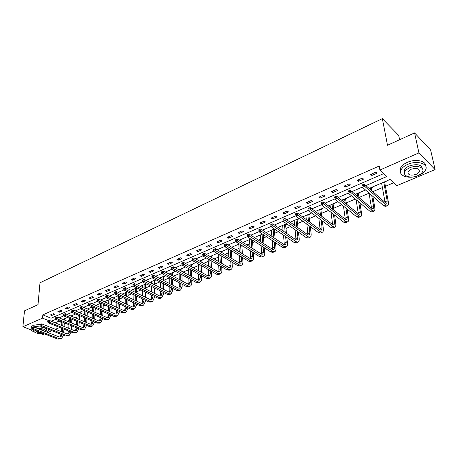 <?xml version="1.0" encoding="UTF-8"?>
<svg xmlns="http://www.w3.org/2000/svg" width="458" height="458" viewBox="0 0 458 458"><rect width="100%" height="100%" fill="white"/><g stroke="black" fill="none" stroke-linecap="round" stroke-linejoin="round"><path stroke-width="0.69" d="M399.588 139.742L398.7 135.413L382.356 118.645L39.989 282.786L38.02 304.667L24.486 310.839L22.9 326.743L42.525 318.127L48.897 320.703M382.356 118.645L387.497 145.255L414.564 132.906L430.612 149.961L435.1 169.592L396.805 185.696L390.084 179.467L369.114 188.438M67.217 321.201L69.267 320.331M75.215 317.812L76.887 317.102M79.532 315.986L79.938 315.808M83.35 314.365L84.633 313.822M87.289 312.694L88.205 312.304M91.629 310.856L92.51 310.478M95.178 309.35L96.615 308.738M100.05 307.284L100.514 307.083M103.199 305.95L105.18 305.108M111.351 302.492L113.899 301.41M119.647 298.977L122.778 297.648M128.085 295.399L131.818 293.813M136.667 291.757L141.024 289.914M145.404 288.053L150.401 285.935M154.289 284.286L159.956 281.882M163.46 280.399L169.7 277.754M173.21 276.266L179.124 273.758M183.148 272.052L188.656 269.716M193.276 267.758L198.366 265.6M203.604 263.379L208.258 261.404M214.132 258.913L218.334 257.133M224.872 254.362L228.605 252.776M231.473 251.562L232.269 251.224M235.83 249.713L239.076 248.339M241.956 247.12L243.444 246.484M247.011 244.973L249.742 243.816M252.639 242.585L254.848 241.652M258.426 240.135L260.625 239.202M263.533 237.971L266.493 236.712M270.071 235.194L271.72 234.496M274.64 233.259L278.384 231.674M281.968 230.151L283.033 229.698M285.969 228.456L290.527 226.527M294.116 225.004L294.58 224.804M297.528 223.556L302.927 221.266M309.322 218.558L315.602 215.89M321.356 213.451L328.558 210.399M333.642 208.241L341.794 204.789M346.185 202.923L355.334 199.047M358.998 197.495L369.051 193.23M372.783 191.65L382.407 187.568M385.447 186.28L393.674 182.794M59.735 327.476L55.384 329.308M52.023 330.722L47.787 332.502M44.432 333.911L43.023 334.506L40.733 333.624M58.578 321.298L61.836 322.627M385.854 181.276L386.214 181.603L384.812 182.204M380.684 183.486L381.045 183.813L381.674 183.544M372.503 186.984L372.869 187.311L371.495 187.894M359.433 192.578L359.799 192.892L358.459 193.471M346.637 198.056L347.009 198.366L345.693 198.927M341.783 200.129L342.595 200.249M334.105 203.415L334.483 203.718L333.195 204.268M329.354 205.447L330.115 205.585M321.831 208.671L322.209 208.963L320.949 209.501M317.176 210.657L317.886 210.812M309.803 213.812L310.192 214.104L308.955 214.63M305.246 215.764L305.904 215.936M298.021 218.855L298.41 219.136L297.202 219.657M293.555 220.767L294.162 220.951M286.473 223.796L286.868 224.071L285.678 224.58M282.094 225.668L282.66 225.868M270.861 230.477L271.382 230.689M274.388 229.406L274.811 229.223M259.846 235.189L260.321 235.418M249.043 239.809L249.478 240.055M238.446 244.343L238.841 244.595M232.023 247.091L232.166 247.452M228.05 248.791L228.405 249.009M221.746 251.488L222.153 251.734L221.191 252.146M211.665 255.804L212.071 256.045L211.035 256.486M201.76 260.041L202.173 260.276L201.154 260.711M192.045 264.197L192.457 264.426L191.455 264.856M182.502 268.279L182.919 268.508L181.935 268.926M173.135 272.287L173.548 272.51L172.586 272.922M163.93 276.226L164.348 276.443L163.397 276.85M154.89 280.096L155.308 280.307L154.375 280.708M146.005 283.897L146.423 284.109L145.512 284.498M136.799 288.219L137.217 288.042M117.059 296.28L116.95 299.761M95.802 305.377L96.209 305.572M87.919 308.749L88.342 308.932L87.781 309.173M80.167 312.064L80.591 312.247L79.789 312.591M72.536 315.333L72.959 315.51L72.175 315.848M65.03 318.545L65.454 318.716L64.681 319.049M365.85 185.576L386.884 176.502L379.905 170.032L379.172 166.042L42.806 314.864L51.05 318.23L383.741 173.588M375.886 172.139L370.659 174.429L371.833 175.488L377.054 173.21L375.886 172.139M362.392 178.053L357.286 180.297L358.471 181.334L363.578 179.101L362.392 178.053M349.196 183.847L344.193 186.04L345.401 187.053L350.393 184.866L349.196 183.847M336.281 189.515L331.386 191.662L332.6 192.652L337.489 190.511L336.281 189.515M323.634 195.062L318.842 197.163L320.073 198.131L324.859 196.035L323.634 195.062M311.257 200.489L306.562 202.55L307.805 203.495L312.493 201.446L311.257 200.489M299.131 205.808L294.534 207.823L295.788 208.756L300.379 206.747L299.131 205.808M287.258 211.018L282.752 212.993L284.017 213.903L288.511 211.934L287.258 211.018M275.619 216.124L271.205 218.06L272.481 218.947L276.89 217.018L275.619 216.124M264.22 221.122L259.892 223.023L261.175 223.893L265.497 222.004L264.22 221.122M253.045 226.029L248.803 227.889L250.091 228.742L254.327 226.887L253.045 226.029M242.087 230.832L237.931 232.658L239.231 233.494L243.381 231.679L242.087 230.832M231.342 235.549L227.265 237.336L228.576 238.154L232.647 236.374L231.342 235.549M220.808 240.169L216.811 241.921L218.123 242.723L222.119 240.977L220.808 240.169M210.474 244.704L206.552 246.421L207.869 247.211L211.791 245.494L210.474 244.704M200.335 249.152L196.488 250.835L197.81 251.608L201.657 249.925L200.335 249.152M190.391 253.514L186.612 255.169L187.94 255.925L191.719 254.276L190.391 253.514M180.624 257.797L176.914 259.423L178.254 260.167L181.958 258.547L180.624 257.797M171.04 261.999L167.399 263.596L168.739 264.323L172.38 262.737L171.04 261.999M161.628 266.127L158.056 267.695L159.401 268.411L162.974 266.848L161.628 266.127M152.388 270.18L148.879 271.72L150.23 272.424L153.739 270.89L152.388 270.18M143.314 274.165L139.867 275.676L141.224 276.363L144.665 274.857L143.314 274.165M134.406 278.075L131.017 279.557L132.373 280.233L135.757 278.75L134.406 278.075M125.647 281.916L122.32 283.376L123.677 284.034L127.003 282.58L125.647 281.916M117.042 285.689L113.773 287.126L115.135 287.773L118.404 286.342L117.042 285.689M108.586 289.399L105.374 290.807L106.737 291.448L109.949 290.04L108.586 289.399M100.279 293.046L97.119 294.431L98.487 295.055L101.642 293.675L100.279 293.046M92.11 296.629L89.007 297.992L90.369 298.605L93.478 297.248L92.11 296.629M84.077 300.15L81.026 301.49L82.394 302.097L85.446 300.757L84.077 300.15M76.183 303.614L73.177 304.931L74.551 305.526L77.551 304.215L76.183 303.614M68.414 307.02L65.465 308.32L66.834 308.904L69.788 307.61L68.414 307.02M60.777 310.375L57.874 311.646L59.242 312.219L62.151 310.953L60.777 310.375M53.265 313.667L50.403 314.921L51.777 315.488L54.634 314.24L53.265 313.667M414.564 132.906L418.933 152.898L435.1 169.592M31.327 329.995L22.9 326.743M42.806 314.864L42.525 318.127M379.905 170.032L418.933 152.898M51.267 321.264L55.87 319.278M59.134 317.869L63.862 315.831M67.131 314.417L71.992 312.322M75.278 310.908L80.27 308.755M83.562 307.335L88.692 305.12M91.995 303.694L97.268 301.421M100.583 299.99L105.998 297.654M109.325 296.223L114.889 293.818M118.227 292.381L123.946 289.914M127.295 288.471L133.175 285.935M136.53 284.487L142.575 281.882M145.942 280.428L152.153 277.748M155.537 276.288L161.92 273.535M165.309 272.075L171.876 269.241M175.271 267.775L182.026 264.861M185.433 263.396L192.377 260.396M195.795 258.925L202.94 255.845M206.363 254.367L213.714 251.196M217.144 249.719L224.706 246.456M228.147 244.973L235.927 241.612M239.374 240.129L247.383 236.671M250.835 235.183L259.079 231.628M262.537 230.134L271.027 226.475M274.491 224.981L283.227 221.214M286.702 219.714L295.702 215.833M299.177 214.333L308.44 210.337M311.921 208.837L321.464 204.72M324.957 203.215L334.781 198.972M338.279 197.467L348.406 193.099M351.91 191.587L362.341 187.087M365.501 189.984L355.219 194.381M351.607 195.927L341.634 200.198M338.021 201.743L328.346 205.882M324.733 207.422L315.35 211.441M311.743 212.981L302.635 216.88M299.028 218.42L290.189 222.204M286.594 223.744L278.012 227.414M274.416 228.954L266.087 232.521M262.497 234.055L254.408 237.513M250.824 239.047L242.969 242.408M239.391 243.937L231.765 247.206M228.193 248.728L220.785 251.9M217.218 253.423L210.022 256.509M206.466 258.026L199.47 261.02M195.921 262.537L189.125 265.445M185.587 266.962L178.981 269.791M175.448 271.296L169.025 274.044M165.51 275.55L159.264 278.224M155.754 279.724L149.686 282.323M146.188 283.817L140.285 286.342M136.793 287.836L131.057 290.292M127.576 291.78L122 294.168M118.53 295.65L113.103 297.975M109.645 299.452L104.367 301.713M100.92 303.185L95.785 305.383M92.35 306.854L87.358 308.99M83.934 310.455L79.074 312.533M75.662 313.993L70.933 316.014M67.532 317.468L62.935 319.438M59.546 320.886L55.069 322.804M51.05 318.23L50.827 321.087M371.581 174.029L371.833 175.488M380.964 183.366L381.045 183.813M358.236 179.88L358.471 181.334M345.177 185.61L345.401 187.053M342.092 199.997L342.16 200.438M332.399 191.215L332.6 192.652M329.674 205.31L329.731 205.751M319.884 196.705L320.073 198.131M317.503 210.52L317.56 210.949M307.633 202.081L307.805 203.495M305.583 215.621L305.629 216.05M295.633 207.342L295.788 208.756M293.899 220.619L293.944 221.048M283.874 212.501L284.017 213.903M282.449 225.519L282.489 225.943M272.355 217.556L272.481 218.947M271.216 230.322L271.256 230.746M261.066 222.508L261.175 223.893M260.213 235.034L260.241 235.452M249.994 227.363L250.091 228.742M249.415 239.654L249.444 240.072M239.145 232.126L239.231 233.494M228.502 236.792L228.576 238.154M218.06 241.372L218.123 242.723M207.823 245.866L207.869 247.211M197.77 250.274L197.81 251.608M187.912 254.602L187.94 255.925M178.231 258.844L178.254 260.167M168.733 263.012L168.739 264.323M159.401 267.106L159.401 268.411M150.241 271.125L150.23 272.424M141.241 275.075L141.224 276.363M132.396 278.951L132.373 280.233M123.712 282.763L123.677 284.034M115.176 286.508L115.135 287.773M106.788 290.189L106.737 291.448M98.544 293.807L98.487 295.055M90.438 297.362L90.369 298.605M82.463 300.86L82.394 302.097M74.625 304.295L74.551 305.526M66.914 307.679L66.834 308.904M59.334 311.005L59.242 312.219M51.874 314.28L51.777 315.488M384.932 181.671L384.749 182.496L384.193 181.986M383.747 182.175L387.193 200.873L386.861 203.312L385.642 202.905L364.282 184.208L364.631 186.291L386.014 204.944L387.84 205.545C388.516 205.092 388.682 203.867 388.332 201.881L384.749 182.496M381.594 183.097L385.086 202.425M363.2 185.393L363.057 184.557L362.152 184.946L362.295 185.782L363.2 185.393L364.631 186.291L362.37 187.27L383.798 205.848L385.63 206.444L387.657 205.619M362.295 185.782L362.152 184.946M363.057 184.557L364.282 184.208M418.784 175.397C422.23 173.897 424.514 172.031 425.631 169.786C428.928 163.729 416.98 160.065 407.66 164.411C404.305 165.911 402.101 167.743 401.031 169.907C397.784 176.032 409.538 179.576 418.784 175.397M425.637 166.036C426.295 160.827 415.383 158.617 407.242 162.39C403.899 163.895 401.695 165.733 400.624 167.897L400.567 171.601M404.517 172.803L404.448 169.947C405.227 168.384 406.824 167.055 409.246 165.979C417.055 163.609 421.463 164.559 422.471 168.83M417.65 175.729C420.123 174.653 421.766 173.313 422.568 171.71C424.938 167.353 416.351 164.731 409.629 167.84C407.208 168.916 405.605 170.239 404.826 171.796C402.479 176.193 410.969 178.746 417.65 175.729M411.072 169.26L407.964 171.819C407.815 175.053 410.568 175.895 416.242 174.343L419.396 171.761C419.551 168.527 416.774 167.691 411.072 169.26M46.859 332.142L48.674 330.693L48.76 329.434M40.287 325.959L33.108 326.892L31.23 328.357C30.657 329.708 31.642 330.916 34.19 331.976M46.813 325.901L44.821 325.106M40.35 324.333L33.257 325.272L31.379 326.749L31.27 327.945M35.18 327.585C39.176 325.804 47.832 328.02 46.241 330.384L46.189 330.991M46.121 331.85C46.092 329.554 43.235 328.438 37.545 328.506M35.758 330.556C35.856 332.004 37.682 332.708 41.226 332.674M43.928 330.997C43.418 330.086 42.033 329.548 39.772 329.376M33.835 329.812L33.543 330.189C33.846 332.76 37.041 333.836 43.121 333.407M371.615 187.368L371.427 188.186L370.865 187.688M371.696 195.354L373.608 206.466L373.224 208.9L371.97 208.516L350.324 190.247L350.645 192.326L372.314 210.543L374.186 211.109C374.89 210.646 375.085 209.426 374.77 207.451L372.846 196.35M371.896 190.871L371.427 188.186M370.408 187.883L370.745 189.864M369.016 193.036L371.553 208.167M349.225 191.433L349.093 190.602L348.212 190.986L348.338 191.816L349.225 191.433L350.645 192.326L348.435 193.276L370.15 211.43L372.028 211.991L373.997 211.19M348.338 191.816L348.212 190.986M349.093 190.602L350.324 190.247M358.58 192.944L358.391 193.757L357.818 193.27M358.694 201.852L360.32 211.94L359.879 214.367L358.597 214.006L336.676 196.161L336.974 198.217L358.917 216.021L360.83 216.554C361.562 216.084 361.786 214.865 361.494 212.901L359.862 202.831M359.009 197.581L358.391 193.757M357.343 193.471L357.847 196.602M356.129 199.711L358.299 213.766M335.565 197.341L335.445 196.516L334.58 196.888L334.701 197.713L335.565 197.341L336.974 198.217L334.809 199.15L356.799 216.886L358.717 217.418L360.635 216.634M334.701 197.713L334.58 196.888M335.445 196.516L336.676 196.161M345.813 198.406L345.624 199.207L345.046 198.732M345.933 208.127L347.313 217.298L346.82 219.72L345.515 219.382L323.331 201.938L323.606 203.982L345.807 221.38L347.765 221.884C348.521 221.403 348.767 220.189 348.498 218.237L347.112 209.077M346.357 204.039L345.624 199.207M344.559 198.944L345.177 203.083M342.532 199.808L342.721 201.079M343.471 206.14L345.321 219.227M322.214 203.112L322.106 202.293L321.258 202.659L321.367 203.478L322.214 203.112L323.606 203.982L321.487 204.898L343.735 222.227L345.693 222.731L347.559 221.97M321.367 203.478L321.258 202.659M322.106 202.293L323.331 201.938M333.315 203.753L333.126 204.549L332.542 204.085M333.413 214.184L334.575 222.536L334.037 224.958L332.703 224.638L310.284 207.589L310.53 209.621L332.977 226.624L334.97 227.099C335.754 226.613 336.023 225.399 335.777 223.458L334.609 215.117M333.928 210.268L333.126 204.549M332.033 204.302L332.737 209.335M330.052 205.15L330.373 207.474M331.042 212.34L332.605 224.563M309.15 208.762L309.053 207.949L308.228 208.304L308.326 209.117L309.15 208.762L310.53 209.621L308.463 210.514L330.945 227.454L332.943 227.929L334.764 227.185M308.326 209.117L308.228 208.304M309.053 207.949L310.284 207.589M321.075 208.991L320.881 209.781L320.291 209.329M321.127 220.052L322.106 227.672L321.522 230.088L320.165 229.79L297.517 213.113L297.74 215.134L320.417 231.759L322.443 232.212C323.251 231.714 323.543 230.5 323.319 228.571L322.335 220.962M321.728 216.291L320.881 209.781M319.77 209.546L320.52 215.374M317.829 210.382L318.241 213.64M318.842 218.334L320.148 229.773M296.378 214.287L296.292 213.474L295.479 213.829L295.57 214.636L296.378 214.287L297.74 215.134L295.719 216.004L318.43 232.572L320.463 233.019L322.232 232.298M295.57 214.636L295.479 213.829M296.292 213.474L297.517 213.113M309.076 214.121L308.887 214.905L308.286 214.464M309.07 225.748L309.894 232.698L309.27 235.114L307.89 234.828L285.031 218.523L285.231 220.527L308.12 236.786L310.18 237.21C311.005 236.706 311.32 235.492 311.119 233.58L310.289 226.636M309.745 222.119L308.887 214.905M307.759 214.688L308.532 221.22M305.852 215.506L306.333 219.605M306.866 224.139L307.942 234.868M283.88 219.691L283.8 218.884L283.01 219.227L283.09 220.029L283.88 219.691L285.231 220.527L283.25 221.38L306.173 237.588L308.234 238L309.957 237.301M283.25 221.38L283.09 220.029M283.8 218.884L285.031 218.523M297.328 219.153L297.133 219.932L296.526 219.491M297.242 231.273L297.935 237.622L297.265 240.032L295.862 239.769L272.808 223.813L272.985 225.805L296.074 241.715L298.164 242.11C299.017 241.595 299.349 240.387 299.171 238.486L298.473 232.143M297.992 227.769L297.133 219.932M295.983 219.726L296.767 226.893M294.116 220.527L294.637 225.376M295.112 229.767L295.988 239.849M271.651 224.975L271.577 224.18L270.804 224.517L270.873 225.313L271.651 224.975L272.985 225.805L271.05 226.641L294.162 242.494L296.263 242.883L297.94 242.202M271.05 226.641L270.873 225.313M271.577 224.18L272.808 223.813M285.803 224.082L285.609 224.855L285.002 224.426M285.637 236.649L286.216 242.448L285.506 244.853L284.08 244.601L260.842 228.994L260.997 230.975L284.269 246.536L286.393 246.908C287.263 246.387 287.618 245.185 287.458 243.295L286.88 237.496M286.45 233.254L285.609 224.855M284.447 224.66L285.214 232.401M282.62 225.445L283.159 230.975M283.576 235.235L284.269 244.721M259.675 230.156L259.612 229.361L258.856 229.693L258.919 230.483L259.675 230.156L260.997 230.975L259.102 231.794L282.403 247.303L284.527 247.669L286.164 246.999M259.102 231.794L258.919 230.483M259.612 229.361L260.842 228.994M274.491 229.006L274.313 229.676L273.701 229.258M274.25 241.876L274.726 247.177L273.981 249.576L272.539 249.341L249.123 234.067L249.266 236.036L272.71 251.265L274.857 251.614C275.75 251.087 276.122 249.885 275.985 248.001L275.504 242.711M275.126 238.589L274.313 229.676M273.134 229.504L273.878 237.754M271.342 230.271L271.886 236.414M272.252 240.547L272.785 249.484M247.955 235.223L247.898 234.439L247.154 234.759L247.211 235.544L247.955 235.223L249.266 236.036L247.406 236.838L270.878 252.014L273.031 252.358L274.628 251.705M247.406 236.838L247.211 235.544M247.898 234.439L249.123 234.067M263.075 246.971L263.47 251.814L262.686 254.207L261.226 253.99L237.65 239.036L237.771 240.988L261.375 255.896L263.556 256.222C264.466 255.69 264.856 254.488 264.735 252.621L264.34 247.784M264.008 243.776L263.253 234.559M262.045 234.244L262.755 242.958M260.287 235L260.82 241.698M261.14 245.717L261.524 254.15M236.477 240.187L236.425 239.408L235.698 239.723L235.744 240.502L236.477 240.187L237.771 240.988L235.95 241.778L259.583 256.629L261.764 256.949L263.316 256.32M235.95 241.778L235.744 240.502M236.425 239.408L237.65 239.036M252.112 251.934L252.432 256.354L251.614 258.741L250.137 258.541L226.412 243.902L226.515 245.843L250.268 260.436L252.472 260.739C253.4 260.201 253.812 259.005 253.703 257.15L253.383 252.736M253.097 248.831L252.461 240.101M251.202 239.288L251.831 248.03M249.45 239.637L249.959 246.839M250.234 250.755L250.486 258.724M225.227 245.053L225.187 244.274L224.477 244.583L224.517 245.356L225.227 245.053L226.515 245.843L224.735 246.616L248.511 261.157L250.721 261.455L252.232 260.837M224.735 246.616L224.517 245.356M225.187 244.274L226.412 243.902M241.355 256.778L241.612 260.814L240.759 263.195L239.265 263.007L215.403 248.671L215.489 250.6L239.379 264.89L241.606 265.171C242.551 264.627 242.98 263.436 242.889 261.587L242.631 257.562M242.385 253.761L241.853 245.482M240.582 244.686L241.108 252.971M238.813 244.188L239.294 251.848M239.528 255.667L239.66 263.201M214.212 249.816L214.178 249.043L213.48 249.347L213.514 250.114L214.212 249.816L215.489 250.6L213.743 251.35L237.656 265.594L239.889 265.869L241.36 265.268M213.743 251.35L213.514 250.114M214.178 249.043L215.403 248.671M230.792 261.507L230.998 265.182L230.111 267.558L228.605 267.38L204.611 253.343L204.68 255.261L228.702 269.258L230.952 269.516C231.914 268.966 232.355 267.775 232.286 265.943L232.08 262.274M231.868 258.564L231.427 250.709M230.151 249.931L230.586 257.791M228.393 248.854L228.823 256.732M229.023 260.453L229.04 267.587M203.421 254.482L203.392 253.715L202.705 254.013L202.734 254.78L203.421 254.482L204.68 255.261L202.968 255.999L227.013 269.945L229.263 270.203L230.706 269.613M202.968 255.999L202.734 254.78M203.392 253.715L204.611 253.343M221.225 251.711L221.117 252.106M220.424 266.127L220.584 269.47L219.668 271.834L218.145 271.674L194.037 257.923L194.089 259.829L218.231 273.535L220.504 273.775C221.477 273.226 221.935 272.035 221.878 270.214L221.718 266.877M221.546 263.253L221.185 255.787M219.903 255.02L220.258 262.497M218.191 254.007L218.535 261.489M218.701 265.125L218.935 270.146L218.621 271.886M192.835 259.056L192.818 258.295L192.148 258.587L192.165 259.348L192.835 259.056L194.089 259.829L192.412 260.55L216.571 274.216L218.844 274.451L220.246 273.878M192.412 260.55L192.165 259.348M192.818 258.295L194.037 257.923M211.167 256.016L210.961 256.749L210.325 256.377M210.251 270.644L210.371 273.672L209.421 276.037L207.886 275.888L183.669 262.411L183.704 264.306L207.955 277.737L210.251 277.954C211.235 277.399 211.71 276.214 211.67 274.405L211.55 271.376M211.407 267.833L211.121 260.728M210.972 257.064L210.961 256.749M209.833 259.978L210.113 267.094M208.167 259.016L208.436 266.138M208.573 269.693L208.751 274.342L208.401 276.105M182.467 263.545L182.45 262.783L181.792 263.069L181.809 263.825L182.467 263.545L183.704 264.306L182.061 265.016L206.329 278.401L208.625 278.619L209.993 278.063M182.061 265.016L181.809 263.825M182.45 262.783L183.669 262.411M201.285 260.241L201.085 260.968L200.444 260.602M200.261 275.052L200.346 277.8L199.367 280.153L197.822 280.021L173.502 266.814L173.519 268.691L197.879 281.859L200.186 282.059C201.194 281.498 201.68 280.319 201.652 278.516L201.566 275.773M201.451 272.304L201.234 265.543M201.114 261.959L201.085 260.968M199.814 260.877L199.82 261.22M199.934 264.81L200.146 271.583M198.314 263.888L198.52 270.678M198.623 274.153L198.755 278.453L198.371 280.239M172.294 267.941L172.288 267.186L171.641 267.466L171.647 268.222L172.294 267.941L173.519 268.691L171.91 269.39L196.276 282.512L198.595 282.706L199.928 282.162M171.91 269.39L171.647 268.222M172.288 267.186L173.502 266.814M191.593 264.392L191.387 265.113L190.746 264.753M190.448 279.374L190.505 281.853L189.503 284.2L187.946 284.075L163.529 271.13L163.535 272.997L187.986 285.901L190.316 286.084C191.329 285.523 191.833 284.344 191.822 282.557L191.759 280.078M191.673 276.684L191.513 270.231M191.427 266.728L191.387 265.113M190.104 265.027L190.127 266.006M190.213 269.51L190.368 275.974M188.633 268.64L188.776 275.109M188.856 278.516L188.948 282.494L188.53 284.298M162.321 272.252L162.321 271.508L161.685 271.777L161.685 272.527L162.321 272.252L163.535 272.997L161.955 273.684L186.417 286.542L188.748 286.725L190.053 286.193M161.955 273.684L161.685 272.527M162.321 271.508L163.529 271.13M182.066 268.468L181.86 269.178L181.219 268.829M180.813 283.594L180.847 285.826L179.822 288.168L178.248 288.059L153.751 275.367L153.739 277.222L178.276 289.874L180.624 290.034L182.169 286.519L182.129 284.286M182.072 280.96L181.963 274.8M181.9 271.376L181.86 269.178M180.572 269.104L180.595 270.667M180.652 274.102L180.755 280.267M179.112 273.271L179.21 279.443M179.261 282.781L179.318 286.456L178.866 288.277M152.537 276.483L152.543 275.739L151.919 276.008L151.919 276.752L152.537 276.483L153.739 277.222L152.188 277.892L176.736 290.498L179.084 290.664L180.355 290.143M152.188 277.892L151.919 276.752M152.543 275.739L153.751 275.367M172.718 272.464L172.511 273.174L171.864 272.831M171.349 287.733L171.366 289.731L170.313 292.067L168.733 291.964L144.156 279.523L144.133 281.367L168.744 293.767L171.109 293.916L172.689 290.406L172.672 288.414M172.637 285.151L172.574 279.266M172.54 275.911L172.511 273.174M171.212 273.111L171.229 275.212M171.263 278.573L171.315 284.464M169.723 273.747L169.729 274.416M169.758 277.783L169.809 283.685M169.838 286.954L169.861 290.349L169.38 292.187M142.936 280.634L142.948 279.895L142.341 280.159L142.329 280.897L142.936 280.634L144.133 281.367L142.61 282.025L167.233 294.385L169.597 294.534L170.84 294.025M142.61 282.025L142.329 280.897M142.948 279.895L144.156 279.523M163.535 276.397L163.329 277.101L162.682 276.764M162.052 291.786L162.058 293.567L160.981 295.891L159.39 295.799L134.738 283.599L134.704 285.431L159.39 297.591L161.766 297.723L163.386 294.231L163.38 292.45M163.369 289.25L163.346 283.622M163.334 280.33L163.329 277.101M162.018 277.044L162.023 279.649M162.029 282.947L162.046 288.58M160.558 277.668L160.558 278.893M160.563 282.191L160.569 287.83M160.575 291.042L160.581 294.173L160.065 296.023M133.518 284.704L133.536 283.971L132.934 284.229L132.923 284.968L133.518 284.704L134.704 285.431L133.209 286.078L157.907 298.198L160.283 298.33L161.497 297.837M133.209 286.078L132.923 284.968M133.536 283.971L134.738 283.599M154.512 280.256L154.3 280.954L153.653 280.622M152.92 295.754L152.909 297.328L151.81 299.647L150.213 299.566L125.498 287.601L125.452 289.422L150.201 301.353L152.588 301.467L154.243 297.981L154.249 296.406M154.26 293.263L154.277 287.882M154.289 284.653L154.3 280.954M152.983 280.909L152.972 283.983M152.955 287.218L152.932 292.605M151.552 281.521L151.541 283.262M151.524 286.496L151.495 291.895M151.478 295.044L151.461 297.929L150.917 299.784M124.278 288.706L124.295 287.973L123.712 288.231L123.689 288.958L124.278 288.706L125.452 289.422L123.986 290.051L148.741 301.948L151.134 302.062L152.319 301.576M123.986 290.051L123.689 288.958M124.295 287.973L125.498 287.601M145.644 284.052L145.438 284.744L144.785 284.418M143.944 299.641L143.927 301.026L142.81 303.339L141.196 303.27L116.424 291.528L116.366 293.338L141.173 305.039L143.577 305.142L145.266 301.667L145.278 300.282M145.312 297.196L145.363 292.044M145.392 288.872L145.438 284.744M144.11 284.704L144.07 288.219M144.035 291.391L143.978 296.549M142.701 285.311L142.678 287.527M142.638 290.704L142.575 295.868M142.535 298.965L142.501 301.616L141.928 303.482M115.204 292.628L115.227 291.901L114.655 292.152L114.626 292.874L115.204 292.628L116.366 293.338L114.929 293.956L139.742 305.623L142.152 305.726L143.302 305.251M114.929 293.956L114.626 292.874M115.227 291.901L116.424 291.528M136.896 287.887L136.724 288.466L136.072 288.145M135.127 303.454L135.104 304.662L133.965 306.963L132.345 306.906L107.521 295.381L107.453 297.185L132.31 308.663L134.726 308.749L136.444 305.286L136.461 304.083M136.513 301.049L136.593 296.114M136.65 293L136.724 288.466M135.391 288.437L135.322 292.359M135.265 295.473L135.179 300.414M134.005 289.027L133.959 291.694M133.896 294.815L133.805 299.767M133.747 302.807L133.702 305.24L133.101 307.118M106.296 296.481L106.325 295.759L105.758 296.005L105.729 296.721L106.296 296.481L107.453 297.185L106.038 297.792L130.902 309.242L133.324 309.322L134.446 308.864M106.038 297.792L105.729 296.721M106.325 295.759L107.521 295.381M128.177 292.067L127.507 291.809M126.46 307.192L126.431 308.228L125.269 310.524L123.643 310.478L98.773 299.171L98.693 300.958L123.597 312.224L126.03 312.299L127.776 308.847L127.799 307.81M127.868 304.828L127.977 300.093M128.045 297.036L128.16 292.124M126.82 292.107L126.717 296.406M126.643 299.469L126.528 304.204M125.463 292.685L125.383 295.771M125.309 298.839L125.189 303.585M125.114 306.574L125.057 308.795L124.421 310.684M97.548 300.259L97.583 299.543L97.027 299.784L96.993 300.5L97.548 300.259L98.693 300.958L97.308 301.559L122.217 312.791L124.65 312.86L125.75 312.413M97.308 301.559L96.993 300.5M97.583 299.543L98.773 299.171M117.935 310.862L117.912 311.738L116.733 314.028L115.095 313.988L90.186 302.887L90.094 304.667L115.038 315.722L117.483 315.785L119.257 312.345L119.28 311.469M119.366 308.532L119.498 303.992M119.59 300.986L119.727 296.217M118.399 295.708L118.256 300.368M118.164 303.373L118.027 307.925M116.859 302.772L116.716 307.324M116.624 310.266L116.561 312.293L115.897 314.188M88.961 303.975L88.995 303.265L88.451 303.499L88.417 304.209L88.961 303.975L90.094 304.667L88.732 305.251L113.681 316.278L116.126 316.335L117.196 315.9M88.732 305.251L88.417 304.209M88.995 303.265L90.186 302.887M109.559 314.457L108.334 317.468L106.697 317.434L81.747 306.539L81.65 308.308L106.628 319.163L109.078 319.209L110.905 315.052M111.008 312.167L111.162 307.805M111.271 304.851L111.431 300.276M110.103 299.664L109.931 304.244M109.828 307.204L109.668 311.566M108.804 299.813L108.661 303.665M108.546 306.625L108.386 310.993M108.277 313.89L108.208 315.734L107.516 317.634M80.522 307.621L80.562 306.917L80.03 307.146L79.99 307.856L80.522 307.621L81.65 308.308L80.31 308.887L105.294 319.707L107.745 319.753L108.798 319.323M80.31 308.887L79.99 307.856M80.562 306.917L81.747 306.539M101.327 317.989L100.084 320.846L98.436 320.823L73.463 310.129L73.349 311.887L98.361 322.541L100.823 322.575L102.672 318.573M102.792 315.728L102.964 311.543M103.084 308.635L103.268 304.244M101.934 303.643L101.75 308.039M101.624 310.953L101.447 315.144M100.68 303.288L100.497 307.484M100.371 310.398L100.193 314.594M100.067 317.446L99.993 319.117L99.277 321.018M72.232 311.205L72.278 310.507L71.751 310.736L71.706 311.434L72.232 311.205L73.349 311.887L72.032 312.453L97.05 323.079L99.512 323.108L100.537 322.69M72.032 312.453L71.706 311.434M72.278 310.507L73.463 310.129M93.226 321.453L91.972 324.172L90.318 324.161L65.317 313.656L65.196 315.402L90.232 325.867L92.705 325.884L94.577 322.031M94.709 319.232L94.898 315.207M95.035 312.345L95.235 308.125M93.901 307.536L93.695 311.761M93.558 314.623L93.363 318.654M92.682 306.997L92.47 311.222M92.333 314.091L92.132 318.127M91.995 320.932L91.182 324.344M64.091 314.726L64.137 314.033L63.622 314.257L63.57 314.955L64.091 314.726L65.196 315.402L63.902 315.957L88.944 326.394L91.417 326.411L92.413 326.004M63.902 315.957L63.57 314.955M64.137 314.033L65.317 313.656M85.262 324.859L83.997 327.441L82.337 327.436L57.313 317.119L57.187 318.854L82.245 329.13L84.719 329.142L86.614 325.42M86.762 322.667L86.968 318.797M87.117 315.98L87.329 311.927M85.995 311.348L85.772 315.402M85.623 318.224L85.411 322.1M84.799 310.827L84.575 314.892M84.421 317.715L84.209 321.59M84.054 324.356L83.219 327.619M56.088 318.19L56.139 317.497L55.63 317.715L55.578 318.407L56.088 318.19L57.187 318.854L55.916 319.403L80.974 329.651L83.453 329.657L84.432 329.256M55.916 319.403L55.578 318.407M56.139 317.497L57.313 317.119M79.927 312.167L79.721 312.808M77.431 328.203L76.154 330.659L74.488 330.659L49.447 320.526L49.309 322.249L74.385 332.342L76.87 332.342L78.782 328.752M78.942 326.039L79.16 322.317M79.32 319.541L79.549 315.648M78.209 315.075L77.98 318.974M77.814 321.756L77.591 325.478M77.041 314.577L76.807 318.482M76.635 321.264L76.412 324.991M76.246 327.716L75.387 330.836M48.222 321.59L48.279 320.903L47.775 321.115L47.724 321.808L48.222 321.59L49.309 322.249L48.061 322.787L73.137 332.857L76.578 332.462M48.061 322.787L47.724 321.808M48.279 320.903L49.447 320.526M72.312 315.425L72.101 316.077L71.442 315.797M69.725 331.483L68.437 333.819L66.771 333.83L41.718 323.875L41.569 325.586L66.656 335.502L69.147 335.491L71.076 332.027M71.248 329.348L71.477 325.77M71.654 323.033L71.895 319.289M72.072 316.495L72.101 316.077M70.555 318.728L70.309 322.478M70.131 325.214L69.897 328.798M69.404 318.253L69.158 322.003M68.981 324.745L68.74 328.334M68.563 331.02L67.687 334.002M40.487 324.934L40.55 324.247L40.058 324.464L39.995 325.146L40.487 324.934L41.569 325.586L40.338 326.119L65.431 336.006L68.855 335.611M40.338 326.119L39.995 325.146M40.55 324.247L41.718 323.875M64.818 318.631L64.607 319.278L63.948 319.008M63.679 332.6L63.92 329.153M64.109 326.457L64.355 322.856M64.549 320.102L64.607 319.278M63.015 322.306L62.763 325.913M62.569 328.615L62.328 332.061M61.893 321.848L61.635 325.455M61.441 328.157L61.195 331.615M61.006 334.26L60.107 337.111M62.139 334.706L60.851 336.928L59.179 336.945L34.115 327.167L33.961 328.873L59.059 338.611L61.555 338.588L63.496 335.245M32.884 328.22L32.947 327.539L32.466 327.751L32.404 328.432L32.884 328.22L33.961 328.873L32.753 329.388L57.851 339.103L61.258 338.708M32.753 329.388L32.404 328.432M32.947 327.539L34.115 327.167M387.193 200.873L384.995 201.778M386.014 204.944L383.798 205.848M373.608 206.466L371.461 207.354M372.314 210.543L370.15 211.43M360.32 211.94L358.213 212.804M358.917 216.021L356.799 216.886M347.313 217.298L345.252 218.145M345.807 221.38L343.735 222.227M334.575 222.536L332.56 223.367M332.977 226.624L330.945 227.454M322.106 227.672L320.131 228.485M320.417 231.759L318.43 232.572M309.894 232.698L307.959 233.494M308.12 236.786L306.173 237.588M297.935 237.622L296.04 238.406M296.074 241.715L294.162 242.494M286.216 242.448L284.355 243.215M284.269 246.536L282.403 247.303M274.726 247.177L272.911 247.927M272.71 251.265L270.878 252.014M263.47 251.814L261.684 252.547M261.375 255.896L259.583 256.629M252.432 256.354L250.686 257.075M250.268 260.436L248.511 261.157M241.612 260.814L239.895 261.518M239.379 264.89L237.656 265.594M230.998 265.182L229.315 265.875M228.702 269.258L227.013 269.945M220.584 269.47L218.935 270.146M218.231 273.535L216.571 274.216M210.371 273.672L208.751 274.342M207.955 277.737L206.329 278.401M200.346 277.8L198.755 278.453M197.879 281.859L196.276 282.512M190.505 281.853L188.948 282.494M187.986 285.901L186.417 286.542M180.847 285.826L179.318 286.456M178.276 289.874L176.736 290.498M171.366 289.731L169.861 290.349M168.744 293.767L167.233 294.385M162.058 293.567L160.581 294.173M159.39 297.591L157.907 298.198M152.909 297.328L151.461 297.929M150.201 301.353L148.741 301.948M143.927 301.026L142.501 301.616M141.173 305.039L139.742 305.623M135.104 304.662L133.702 305.24M132.31 308.663L130.902 309.242M126.431 308.228L125.057 308.795M123.597 312.224L122.217 312.791M117.912 311.738L116.561 312.293M115.038 315.722L113.681 316.278M109.536 315.19L108.208 315.734M106.628 319.163L105.294 319.707M101.304 318.579L99.993 319.117M98.361 322.541L97.05 323.079M93.203 321.911L91.921 322.438M90.232 325.867L88.944 326.394M85.245 325.186L83.98 325.707M82.245 329.13L80.974 329.651M77.419 328.409L76.177 328.924M74.385 332.342L73.137 332.857M69.719 331.581L68.494 332.084M66.656 335.502L65.431 336.006M62.128 334.706L60.937 335.193M59.059 338.611L57.851 339.103M418.887 169.397L419.396 171.761M404.448 169.947L404.826 171.796M401.031 169.907L400.624 167.897M33.589 329.714L33.543 330.189M31.23 328.357L31.379 326.749"/></g></svg>
